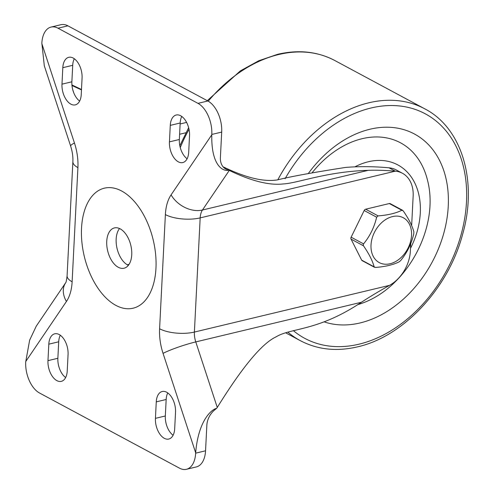 <?xml version="1.0" encoding="UTF-8"?>
<svg xmlns="http://www.w3.org/2000/svg" width="494" height="494" viewBox="0 0 494 494"><rect width="100%" height="100%" fill="white"/><g stroke="black" fill="none" stroke-linecap="round" stroke-linejoin="round"><path stroke-width="0.74" d="M186.442 469.3L196.34 466.929A24.861 14.277 -103.5 0 0 205.547 450.8L206.844 425.297A16.574 12.084 118.2 0 1 214.624 409.977L216.557 408.377C210.845 409.637 198.205 421.61 195.667 452.788L195.649 453.171A24.861 14.277 76.5 0 1 186.442 469.3A24.861 14.277 76.5 0 1 179.489 468.164L39.539 393.014A24.861 14.277 76.5 0 1 25.707 361.923L29.634 340.193L36.278 326.12L65.64 282.796M25.731 361.54L66.424 301.482A41.44 23.792 -103.5 0 0 72.124 281.79L77.91 167.62A41.44 23.792 -103.5 0 0 74.452 143.001A24.861 2.884 -18.2 0 0 70.623 146.014L44.306 65.795L41.854 43.2A24.861 14.277 76.5 0 1 51.061 27.071L60.96 24.7A24.861 14.277 -103.5 0 1 67.913 25.836L207.869 100.986A24.861 14.277 -103.5 0 1 221.695 132.077L220.404 157.58A16.574 12.084 118.2 0 0 225.758 169.028A16.574 12.084 118.2 0 0 226.808 169.504L229.278 170.43L202.454 210.018A16.574 9.516 -103.5 0 0 200.175 217.891A24.861 9.269 -177.1 0 1 165.379 214.581A41.44 23.792 -103.5 0 1 171.078 194.883A24.861 18.031 34.1 0 0 202.454 210.018L368.129 170.35C326.077 171.585 297.61 183.299 283.124 183.947C269.286 185.54 251.335 181.032 229.278 170.43M65.64 377.552A15.969 9.17 76.5 0 1 57.872 358.28L58.706 341.792A15.969 9.17 76.5 0 1 60.293 335.235M187.109 158.765A15.969 9.17 76.5 0 1 179.341 139.493L180.174 123.006A15.969 9.17 76.5 0 1 181.761 116.448M74.298 58.749A15.969 9.17 76.5 0 0 72.711 65.307L71.877 81.794A15.969 9.17 76.5 0 0 79.645 101.066M173.104 435.251A15.969 9.17 76.5 0 1 165.329 415.979L166.169 399.492A15.969 9.17 76.5 0 1 167.756 392.934M119.536 228.537A20.717 11.893 -103.5 0 0 116.961 248.044A20.717 11.893 -103.5 0 0 127.68 265.012A20.717 11.893 -103.5 0 0 128.354 265.346M51.061 27.071A24.861 14.277 76.5 0 1 58.014 28.207L197.971 103.351A24.861 14.277 76.5 0 1 211.796 134.448L211.778 134.831C211.179 165.539 222.899 171.684 228.623 170.208M68.067 354.507A15.969 9.17 -103.5 0 0 59.187 334.537A15.969 9.17 -103.5 0 0 54.717 333.808A15.969 9.17 -103.5 0 0 48.807 344.164L47.967 360.651A15.969 9.17 -103.5 0 0 56.853 380.621A15.969 9.17 -103.5 0 0 61.318 381.349A15.969 9.17 -103.5 0 0 67.227 370.994L68.067 354.507M169.442 141.864A15.969 9.17 -103.5 0 0 178.322 161.834A15.969 9.17 -103.5 0 0 182.786 162.563A15.969 9.17 -103.5 0 0 188.702 152.208L189.535 135.72A15.969 9.17 -103.5 0 0 180.656 115.75A15.969 9.17 -103.5 0 0 176.185 115.022A15.969 9.17 -103.5 0 0 170.276 125.377L169.442 141.864L179.341 139.493M62.812 67.678L61.978 84.165A15.969 9.17 -103.5 0 0 70.858 104.135A15.969 9.17 -103.5 0 0 75.323 104.864A15.969 9.17 -103.5 0 0 81.238 94.508L82.072 78.021A15.969 9.17 -103.5 0 0 73.192 58.051A15.969 9.17 -103.5 0 0 68.722 57.323A15.969 9.17 -103.5 0 0 62.812 67.678L72.711 65.307M174.691 428.693L175.531 412.206A15.969 9.17 -103.5 0 0 166.651 392.236A15.969 9.17 -103.5 0 0 162.18 391.507A15.969 9.17 -103.5 0 0 156.271 401.863L155.431 418.35A15.969 9.17 -103.5 0 0 164.317 438.32A15.969 9.17 -103.5 0 0 168.781 439.049A15.969 9.17 -103.5 0 0 174.691 428.693M121.648 191.005A61.707 35.426 76.5 0 1 155.968 268.168A61.707 35.426 76.5 0 1 115.855 305.366A61.707 35.426 -103.5 0 1 81.535 228.203A61.707 35.426 -103.5 0 1 121.648 191.005M81.491 89.507L71.926 84.937M81.467 89.914L71.976 85.505M368.129 170.35C375.625 170.022 384.684 170.294 395.299 171.171A33.147 24.163 -61.8 0 1 402.431 173.258L396.182 169.905A33.147 24.163 118.2 0 0 389.643 167.874L389.031 167.818C373.927 166.416 359.428 166.293 345.534 167.435C312.745 172.536 290.126 176.673 277.677 179.853C264.136 182.125 246.315 177.945 224.227 167.318L223.152 166.91M410.749 243.517L410.36 251.119A33.147 24.163 -61.8 0 1 389.525 285.353C378.552 291.516 369.197 297.147 361.447 302.248C317.642 331.517 290.947 327.664 276.078 336.859C262.03 343.361 242.431 366.888 217.274 407.445L216.557 408.377M402.431 173.258A33.147 24.163 -61.8 0 1 413.145 196.143L411.656 225.585M118.264 267.266A20.717 11.893 -103.5 0 0 124.062 268.217A20.717 11.893 -103.5 0 0 131.614 250.094A20.717 11.893 -103.5 0 0 120.209 228.87A20.717 11.893 -103.5 0 0 114.41 227.919A20.717 11.893 -103.5 0 0 106.716 243.77A20.717 11.893 -103.5 0 0 110.02 257.572A20.717 11.893 -103.5 0 0 118.264 267.266M308.441 173.338A104.506 76.181 -61.8 0 1 369.944 129.237A104.506 76.181 -61.8 0 1 448.249 206.165A104.506 76.181 -61.8 0 1 360.132 322.934A104.506 76.181 -61.8 0 1 324.175 321.872M312.35 172.462A90.149 65.714 118.2 0 1 362.121 138.703A90.149 65.714 -61.8 0 1 427.421 179.909C439.963 226.832 407.05 288.132 361.009 303.6A90.149 65.714 -61.8 0 1 357.514 304.749M411.539 235.323A25.441 18.55 -61.8 0 1 390.081 263.753A25.441 18.55 -61.8 0 1 371.019 245.024A25.441 18.55 -61.8 0 1 392.471 216.594A25.441 18.55 -61.8 0 1 411.539 235.323M361.664 260.134L374.125 266.828C372.612 260.912 369.061 253.897 363.473 245.796L363.195 244.826L363.572 243.875C369.963 236.064 374.322 227.172 376.638 217.199L378.12 215.897C388.08 215.112 395.984 213.229 401.832 210.259L403.215 210.876C408.816 218.996 412.367 226.005 413.867 231.914L413.768 233.835C411.465 243.82 407.105 252.712 400.702 260.505L399.22 261.808C393.366 264.778 385.462 266.661 375.508 267.445L374.125 266.828L374.52 267.291L362.164 260.659A2.075 1.513 -61.8 0 1 361.664 260.134L351.043 239.115A2.075 1.513 -61.8 0 1 351.135 237.194L364.177 210.512A2.075 1.513 -61.8 0 1 365.659 209.209L389.321 203.54A2.075 1.513 -61.8 0 1 390.204 203.639L402.61 210.296M72.711 89.587L73.804 92.921M127.298 264.803L129.045 264.383M66.424 301.482A24.861 18.031 -145.9 0 1 65.628 282.815C66.042 282.747 66.529 280.407 67.091 275.788A24.861 9.269 2.9 0 0 72.124 281.79M74.452 143.001L41.836 43.583M211.778 134.831L171.078 194.883M159.593 328.751A24.861 9.269 2.9 0 0 194.389 332.067A16.574 9.516 -103.5 0 0 195.772 341.91A24.861 2.884 161.8 0 0 163.051 353.364A41.44 23.792 -103.5 0 1 159.593 328.751L165.379 214.581M163.051 353.364L195.667 452.788M77.91 167.62A24.861 9.269 -177.1 0 1 72.877 161.618L67.091 275.788M67.913 25.836L58.014 28.207M197.971 103.351L207.869 100.986M221.695 132.077L211.796 134.448M226.808 169.504L224.782 168.417M389.525 285.353L194.389 332.067L200.175 217.891L395.299 171.171L389.031 167.818M195.649 453.171L205.547 450.8M361.447 302.248L195.772 341.91L217.274 407.445M185.911 132.75L179.606 134.263M180.125 123.963L186.602 122.413M58.706 341.792L48.807 344.164M47.967 360.651L57.872 358.28M180.174 123.006L170.276 125.377M61.978 84.165L71.877 81.794M166.169 399.492L156.271 401.863M155.431 418.35L165.329 415.979M180.254 147.589A131.565 95.904 -61.8 0 1 189.023 129.323M208.24 101.19A131.565 95.904 -61.8 0 1 278.746 54.513A131.565 95.904 -61.8 0 1 334.809 60.521L424.772 108.828A131.565 95.904 118.2 0 0 368.715 102.82A131.565 95.904 118.2 0 0 277.795 179.841M293.325 330.616A127.421 92.884 118.2 0 0 359.058 344.17A127.421 92.884 118.2 0 0 466.497 201.793A127.421 92.884 118.2 0 0 371.019 108.001A127.421 92.884 118.2 0 0 285.1 178.704M354.927 166.824A69.407 50.598 -61.8 0 1 368.296 161.766A69.407 50.598 -61.8 0 1 414.83 183.076A69.407 50.598 -61.8 0 1 410.502 248.328M287.848 332.129A131.565 95.904 118.2 0 0 300.303 340.656C317.512 349.678 336.587 351.747 357.52 346.856C403.487 336.63 448.41 288.261 462.612 234.329C477.803 181.656 462.137 128.02 424.772 108.828M351.135 237.194L363.572 243.875M351.043 239.115L363.473 245.796M389.321 203.54L401.832 210.259M365.659 209.209L378.12 215.897M364.177 210.512L376.638 217.199M70.623 146.014C72.371 151.535 73.118 156.74 72.877 161.618M179.822 145.736L188.64 127.699M207.276 100.665L240.362 70.877L258.733 60.768L277.585 54.321C298.524 49.437 317.593 51.5 334.809 60.521M285.693 332.814L300.303 340.656"/></g></svg>
